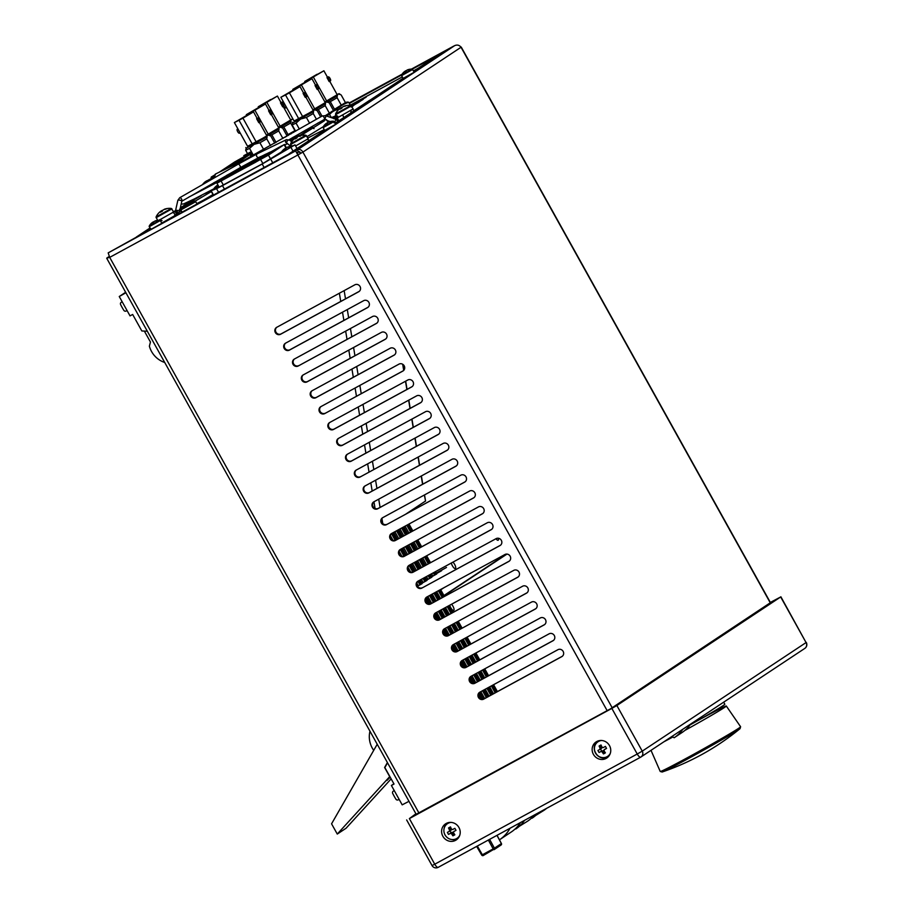 <?xml version="1.0" encoding="UTF-8"?>
<svg xmlns="http://www.w3.org/2000/svg" width="913" height="913" viewBox="0 0 913 913"><rect width="100%" height="100%" fill="white"/><g stroke="black" fill="none" stroke-linecap="round" stroke-linejoin="round"><path stroke-width="1.37" d="M495.759 559.509L496.444 560.73M605.319 752.894A6.129 5.786 56.5 0 1 603.55 752.301M602.363 751.49A6.129 5.786 56.5 0 1 600.56 748.98M600.537 748.922A6.129 5.786 56.5 0 1 600.332 748.295M600.103 746.526A6.129 5.786 56.5 0 1 600.229 745.385M454.777 834.813A6.129 5.786 56.5 0 1 453.008 834.22M451.216 832.827A6.129 5.786 56.5 0 1 450.018 830.898M449.995 830.83A6.129 5.786 56.5 0 1 449.789 830.214M449.561 828.445A6.129 5.786 56.5 0 1 449.687 827.304M394.268 790.624L393.377 791.103A1.815 1.712 -123.5 0 0 392.704 793.443A68.11 64.241 -123.5 0 0 395.888 799.137A1.815 1.712 -123.5 0 0 398.228 799.834L399.129 799.343M393.902 783.822L391.403 785.477L402.188 804.844L408.978 801.317M387.546 762.823L384.841 767.559L394.028 784.05L391.403 785.477M369.97 731.245A22.699 21.41 -123.5 0 0 373.714 750.36M377.217 744.255L331.567 823.811L337.274 834.06L389.703 776.632L384.601 767.479L387.409 762.572M390.205 777.191L386.964 780.432L390.102 776.997M391.141 778.869L346.073 828.228L337.274 834.06M127.044 310.523L126.154 311.013A1.815 1.712 56.5 0 1 123.814 310.317A68.11 64.241 56.5 0 1 120.63 304.611A1.815 1.712 56.5 0 1 121.292 302.283L122.194 301.804M164.728 362.484A22.699 21.41 56.5 0 1 149.378 346.175L150.451 342.033L144.357 331.088M147.335 331.236L141.835 330.963L132.659 314.471L130.034 315.887L119.249 296.52L125.652 292.286M119.249 296.52L125.903 292.742M211.348 191.593A88.55 2.408 -29.1 0 0 195.154 201.18M180.991 210.241A88.55 2.408 -29.1 0 0 179.987 211.291A88.55 2.408 -29.1 0 0 181.413 210.983M196.797 203.61A88.55 2.408 -29.1 0 0 213.254 195.017M213.003 194.56A88.55 2.408 -29.1 0 0 203.416 200.198M198.292 197.105L191.114 201.282L198.292 197.105M148.077 230.384L150.679 228.558M182.668 207.183L181.036 208.392M184.449 206.178L182.988 207.011L184.449 206.178M182.68 207.445L185.704 205.79M186.184 205.459L184.688 206.292M187.781 203.793L190.714 202.195L187.93 203.987M189.562 202.789L188.101 203.622L189.562 202.789M358.364 101.959L355.328 103.842M356.013 103.466L359.517 101.526L355.499 104.059M357.166 102.621L358.238 102.039M356.743 102.461L360.007 100.635L356.743 102.461M360.201 100.613L359.345 101.286M360.567 100.43L363.248 98.992M355.397 103.854L353.673 104.767M336.258 115.917L332.435 117.994L336.269 115.928M365.976 97.086L350.512 105.417L365.656 97.451M356.07 103.648L351.608 106.148L356.07 103.648M192.301 199.958L180.34 207.879M149.926 228.045L136.436 236.981M296.885 153.007L299.11 151.695M300.662 153.338L299.829 151.832M324.138 129.692A88.55 2.408 -29.1 0 0 307.841 138.057M336.292 115.985L332.537 118.039L336.304 116.008M327.984 121.851L328.646 121.475M335.242 117.4L337.605 116.054L334.523 118.051M337.719 116.248L335.459 117.412M187.085 204.25L190.041 202.629L187.154 204.364M188.614 203.428L189.584 202.891L188.614 203.428M187.188 204.615L189.333 203.371L186.903 204.934M187.827 204.101L190.155 202.834L187.679 204.284M185.396 205.516L186.8 204.74L185.419 205.573M185.476 205.665L184.803 206.098M184.666 205.859L187.268 204.466L184.688 205.904M180.512 208.609L183.148 207.217M182.338 207.65L180.272 208.917M180.306 208.997L181.048 208.575M180.226 208.849L182.646 207.513M150.314 228.741L149.424 229.22L150.303 228.718M149.892 228.912L146.662 230.761L150.006 229.015M144.893 232.336L147.838 230.772M146.799 231.229L145.886 231.811M143.912 232.872L147.198 231.023L143.923 232.906M371.02 99.506L369.628 100.43M369.582 100.339L354.358 110.427M371.214 99.38L354.324 110.382M186.024 205.551L184.666 206.258M191.171 201.99L189.368 203.017M190.269 202.583L189.253 203.085M329.182 121.224L328.029 121.828M334.42 117.766L335.139 117.343M335.505 117.138L334.192 117.903M334.363 117.332L337.08 116.111L333.119 118.222M352.521 105.771L351.95 106.079M351.425 106.262L353.183 105.303M353 105.383L351.631 106.182M333.816 118.462L336.783 116.853L333.838 118.473M335.333 117.56L335.904 117.229L335.356 117.594M335.254 117.423L335.904 117.024M335.596 117.241L336.372 116.864M351.927 106.73L352.68 106.319L351.962 106.798M351.802 106.775L352.886 106.148L351.722 106.73M351.813 106.524L353.114 105.931M360.84 100.635L363.157 99.38L360.852 100.658M360.886 100.715L362.347 99.916L360.897 100.727M363.682 98.752L360.646 100.373M358.33 101.857L361.742 99.916M334.443 117.286L336.418 116.202M329.433 121.303L327.995 122.091L329.456 121.315M336.406 116.191L334.968 116.967M332.264 117.937L336.087 115.597M418.074 68.327L413.475 70.815M402.313 76.897L350.318 105.189M354.518 104.835L351.756 106.422M350.934 105.474L360.692 100.156L350.9 105.463M365.428 97.6L366.079 97.28M362.221 99.334L365.086 97.771M336.372 116.111L332.72 118.097L336.372 116.134M358.489 102.199L356.926 103.055M356.104 103.637L359.619 101.72L356.116 103.648M354.118 104.915L358.683 102.336L354.13 104.927M333.964 118.507L335.733 117.549L333.793 118.713M360.989 100.133L362.027 99.574L361 100.145M359.402 101.035L360.338 100.533M361.559 99.882L360.441 100.51M359.494 101.206L358.478 101.765M356.127 103.146L358.877 101.617M195.348 198.498L195.918 198.178L195.348 198.498M191.924 201.522L193.465 200.632L191.81 201.431M190.349 202.401L191.856 201.67L190.406 202.492M191.867 201.533L192.803 201.008L191.867 201.522M179.541 209.613L180.842 208.849M181.459 208.575L179.53 209.648M180.774 208.997L179.998 209.431L180.774 208.986M147.621 230.692L150.348 229.209L147.974 230.784M147.838 230.715L148.728 230.293M147.678 230.886L148.511 230.396L147.655 230.829M150.257 228.627L147.666 230.099L149.561 228.843M353.913 104.79L358.581 102.142L353.913 104.79M356.39 103.146L360.669 100.75L356.39 103.146M357.166 102.678L358.512 101.948L357.166 102.678M181.014 208.609L180.066 209.134M182.109 207.559L184.928 206.018L182.109 207.559M184.266 206.418L183.33 206.931L184.266 206.418M185.385 205.961L183.924 206.794M187.838 204.329L186.891 204.843L187.838 204.329M185.567 205.265L188.386 203.725L185.567 205.265M185.419 205.414L184.837 205.745L185.419 205.414M190.497 202.572L188.215 203.816L190.497 202.572M190.326 202.355L189.573 202.903M189.139 202.891L192.072 201.294L189.139 202.891M191.753 201.476L190.954 201.933M191.764 201.488L190.965 201.944M328.885 121.121L327.95 121.612L328.828 121.098M179.439 209.419L181.436 208.267M181.356 208.381L180.055 209.088M180.683 208.746L181.356 208.358L180.683 208.746M334.044 117.503L336.977 115.905L334.044 117.503M334.478 117.526L335.311 117.115L334.478 117.526M360.167 101.309L358.775 102.096L360.167 101.309M357.976 102.085L361.457 100.236L357.976 102.085M360.818 100.59L358.946 101.628L360.932 100.795M183.524 206.623L186.777 204.797L183.524 206.623M190.406 202.058L193.362 200.438L190.406 202.058M352.19 105.611L351.585 105.908L352.19 105.611M354.244 104.116L357.131 102.518L354.244 104.116M334.535 117.834L336.669 116.659L334.535 117.834M336.52 116.385L335.927 116.704L336.509 116.373M352.429 106.216L351.825 106.547L352.429 106.216M351.688 106.57L352.772 105.942L351.608 106.536M351.151 106.981L352.509 106.159M351.71 106.33L354.415 104.904M351.037 106.775L353.982 105.143L350.946 106.798M361.833 99.871L359.551 101.172M361.628 99.677L365.862 97.314L361.628 99.677M364.96 97.851L362.073 99.437L364.96 97.851M333.097 118.222L334.409 117.56M145.167 232.073L145.989 231.662L145.213 232.164M195.085 199.228L201.225 195.656L195.085 199.228M198.966 196.968L193.693 199.833L198.966 196.968M601.325 740.523A8.753 8.251 -123.5 0 0 595.573 752.997A8.753 8.251 -123.5 0 0 610.101 753.761M602.078 751.798A14.711 4.873 61.4 0 0 603.459 753.91L603.288 750.475L602.078 751.798A2.294 2.157 -123.5 0 1 601.016 751.456L599.076 752.495A14.585 10.465 -117.5 0 1 598.483 751.49A14.585 10.465 -117.5 0 1 597.935 750.452L599.887 749.413A2.294 2.157 -123.5 0 1 600.161 748.352L601.793 747.793L599.088 746.035A14.711 4.873 61.4 0 0 600.161 748.352M599.088 746.035A14.585 5.786 -19.8 0 1 601.016 744.985A14.711 4.873 -118.6 0 0 602.089 747.302A2.294 2.157 -123.5 0 1 603.151 747.633L605.41 746.389A14.585 1.815 60.7 0 1 605.981 747.405A14.585 1.815 60.7 0 1 606.54 748.432L604.28 749.676A2.294 2.157 -123.5 0 1 604.007 750.737A14.711 4.873 -118.6 0 0 605.399 752.848A14.585 6.494 141.4 0 1 603.459 753.91M599.316 740.66A9.084 8.571 -123.5 0 0 595.664 753.339A9.084 8.571 -123.5 0 0 609.199 755.565M599.887 749.299L601.667 748.283L599.887 749.413M605.319 749.117A1.929 1.826 -123.5 0 0 605.353 748.934L604.28 749.676M450.782 822.442A8.753 8.251 -123.5 0 0 445.03 834.916A8.753 8.251 -123.5 0 0 459.559 835.68M448.534 834.414L452.255 832.234L448.534 834.414A14.585 10.465 -117.5 0 1 447.941 833.409A14.585 10.465 -117.5 0 1 447.393 832.371L449.333 831.332A2.294 2.157 -123.5 0 1 449.607 830.271L451.239 829.712L448.534 827.954A14.711 4.873 61.4 0 0 449.607 830.271M448.534 827.954A14.585 5.786 -19.8 0 1 450.474 826.893A14.711 4.873 -118.6 0 0 451.547 829.221A2.294 2.157 -123.5 0 1 452.608 829.552L454.868 828.308A14.585 1.815 60.7 0 1 455.439 829.324A14.585 1.815 60.7 0 1 455.998 830.351L453.738 831.595L455.998 830.351M449.344 831.218L451.113 830.191L449.333 831.332M453.076 832.998L452.734 832.394L451.524 833.717A14.711 4.873 61.4 0 0 452.916 835.829L453.076 832.998M452.916 835.829A14.585 6.494 141.4 0 0 454.857 834.767A14.711 4.873 -118.6 0 1 453.464 832.656A2.294 2.157 -123.5 0 0 453.738 831.595M450.474 833.375A2.294 2.157 -123.5 0 0 451.524 833.717M596.714 741.573A9.644 9.096 -123.5 0 0 593.61 754.686A9.644 9.096 -123.5 0 0 606.734 758.041A9.644 9.096 -123.5 0 0 596.714 741.573M597.41 741.23A9.644 9.096 -123.5 0 0 595.379 744.163M604.429 757.813A9.644 9.096 -123.5 0 0 607.921 757.094M446.172 823.492A9.644 9.096 -123.5 0 0 443.067 836.605A9.644 9.096 -123.5 0 0 456.192 839.96A9.644 9.096 -123.5 0 0 446.172 823.492M446.856 823.149A9.644 9.096 -123.5 0 0 444.277 827.908M451.992 839.538A9.644 9.096 -123.5 0 0 457.379 839.013M611.847 708.408L616.868 705.521L642.25 751.137L637.228 754.012L611.847 708.408L409.366 818.584L434.748 864.2L637.228 754.012A4.542 1.506 -118.6 0 0 640.664 757.174L438.217 867.327A4.542 1.506 -118.6 0 1 438.172 867.35A4.542 1.506 -118.6 0 1 434.748 864.2L432.043 865.57A4.542 4.542 0 0 0 438.172 867.35L640.664 757.174A4.542 4.542 0 0 0 640.994 756.968A4.542 4.28 -123.5 0 0 642.25 751.137L806.065 642.569L780.683 596.954L616.868 705.521M780.683 596.954L770.344 602.432M416.191 814.282L610.592 708.785L770.469 602.66M409.366 818.584L415.917 813.791M770.538 602.785L461.259 47.111L302.899 152.094C301.484 149.709 299.635 148.967 297.364 149.88L288.668 154.251M413.703 71.214L437.065 55.739L454.64 45.65C457.196 44.543 459.342 45.079 461.054 47.271L770.321 602.922M403.067 78.267L335.128 123.289M324.492 130.342L288.599 154.126M296.691 152.882L298.505 154.559L302.899 152.094L297.878 154.97L607.156 710.656M474.851 683.266L552.947 640.778A3.972 3.743 -123.5 0 0 554.225 635.38A3.972 3.743 -123.5 0 0 549.078 633.839L470.982 676.328A3.972 3.743 -123.5 0 0 469.624 681.589A3.972 3.743 -123.5 0 0 474.851 683.266L475.479 682.856A3.972 3.743 56.5 0 1 471.051 676.293M483.685 699.141L561.78 656.641A3.972 3.743 -123.5 0 0 563.059 651.243A3.972 3.743 -123.5 0 0 557.911 649.702L479.816 692.191A3.972 3.743 -123.5 0 0 478.458 697.464A3.972 3.743 -123.5 0 0 483.685 699.141L484.312 698.719A3.972 3.743 56.5 0 1 479.884 692.157M462.161 660.464A3.972 3.743 -123.5 0 0 460.791 665.725A3.972 3.743 -123.5 0 0 466.018 667.403L544.114 624.914A3.972 3.743 -123.5 0 0 545.392 619.505A3.972 3.743 -123.5 0 0 540.256 617.975L462.161 660.464M453.327 644.601A3.972 3.743 -123.5 0 0 451.969 649.862A3.972 3.743 -123.5 0 0 457.185 651.54L535.28 609.051A3.972 3.743 -123.5 0 0 536.57 603.641A3.972 3.743 -123.5 0 0 531.423 602.112L453.327 644.601M444.494 628.737A3.972 3.743 -123.5 0 0 443.136 633.999A3.972 3.743 -123.5 0 0 448.363 635.676L526.459 593.188A3.972 3.743 -123.5 0 0 527.737 587.778A3.972 3.743 -123.5 0 0 522.59 586.237L444.494 628.737M435.672 612.874A3.972 3.743 -123.5 0 0 434.303 618.135A3.972 3.743 -123.5 0 0 439.53 619.813L517.625 577.324A3.972 3.743 -123.5 0 0 518.904 571.915A3.972 3.743 -123.5 0 0 513.757 570.374L435.672 612.874M426.839 597.011A3.972 3.743 -123.5 0 0 425.481 602.272A3.972 3.743 -123.5 0 0 430.696 603.95L508.792 561.449A3.972 3.743 -123.5 0 0 510.07 556.051A3.972 3.743 -123.5 0 0 504.935 554.511L426.839 597.011M418.006 581.147A3.972 3.743 -123.5 0 0 416.648 586.408A3.972 3.743 -123.5 0 0 421.874 588.086L499.97 545.586A3.972 3.743 -123.5 0 0 501.248 540.188A3.972 3.743 -123.5 0 0 496.101 538.647L418.006 581.147M409.172 565.284A3.972 3.743 -123.5 0 0 407.814 570.545A3.972 3.743 -123.5 0 0 413.041 572.223L491.137 529.723A3.972 3.743 -123.5 0 0 492.415 524.324A3.972 3.743 -123.5 0 0 487.268 522.784L409.172 565.284M400.351 549.421A3.972 3.743 -123.5 0 0 398.981 554.682A3.972 3.743 -123.5 0 0 404.208 556.359L482.304 513.859A3.972 3.743 -123.5 0 0 483.582 508.461A3.972 3.743 -123.5 0 0 478.446 506.92L400.351 549.421M391.517 533.546A3.972 3.743 -123.5 0 0 390.159 538.818A3.972 3.743 -123.5 0 0 395.375 540.496L473.47 497.996A3.972 3.743 -123.5 0 0 474.749 492.598A3.972 3.743 -123.5 0 0 469.613 491.057L391.517 533.546M382.684 517.682A3.972 3.743 -123.5 0 0 381.326 522.944A3.972 3.743 -123.5 0 0 386.553 524.633L464.649 482.132A3.972 3.743 -123.5 0 0 465.927 476.734A3.972 3.743 -123.5 0 0 460.78 475.194L382.684 517.682M373.862 501.819A3.972 3.743 -123.5 0 0 372.493 507.08A3.972 3.743 -123.5 0 0 377.72 508.758L455.815 466.269A3.972 3.743 -123.5 0 0 457.093 460.86A3.972 3.743 -123.5 0 0 451.946 459.33L373.862 501.819M365.029 485.956A3.972 3.743 -123.5 0 0 363.659 491.217A3.972 3.743 -123.5 0 0 368.886 492.894L446.982 450.406A3.972 3.743 -123.5 0 0 448.26 444.996A3.972 3.743 -123.5 0 0 443.125 443.467L365.029 485.956M356.196 470.092A3.972 3.743 -123.5 0 0 354.837 475.353A3.972 3.743 -123.5 0 0 360.064 477.031L438.16 434.542A3.972 3.743 -123.5 0 0 439.438 429.133A3.972 3.743 -123.5 0 0 434.291 427.604L356.196 470.092M347.362 454.229A3.972 3.743 -123.5 0 0 346.004 459.49A3.972 3.743 -123.5 0 0 351.231 461.168L429.327 418.679A3.972 3.743 -123.5 0 0 430.605 413.269A3.972 3.743 -123.5 0 0 425.458 411.729L347.362 454.229M338.54 438.366A3.972 3.743 -123.5 0 0 337.171 443.627A3.972 3.743 -123.5 0 0 342.398 445.304L420.494 402.816A3.972 3.743 -123.5 0 0 421.772 397.406A3.972 3.743 -123.5 0 0 416.636 395.865L338.54 438.366M329.707 422.502A3.972 3.743 -123.5 0 0 328.349 427.763A3.972 3.743 -123.5 0 0 333.565 429.441L411.66 386.941A3.972 3.743 -123.5 0 0 412.938 381.543A3.972 3.743 -123.5 0 0 407.803 380.002L329.707 422.502M320.874 406.639A3.972 3.743 -123.5 0 0 319.516 411.9A3.972 3.743 -123.5 0 0 324.743 413.578L402.838 371.077A3.972 3.743 -123.5 0 0 404.117 365.679A3.972 3.743 -123.5 0 0 398.97 364.139L320.874 406.639M312.052 390.775A3.972 3.743 -123.5 0 0 310.682 396.037A3.972 3.743 -123.5 0 0 315.909 397.714L394.005 355.214A3.972 3.743 -123.5 0 0 395.283 349.816A3.972 3.743 -123.5 0 0 390.136 348.275L312.052 390.775M303.219 374.912A3.972 3.743 -123.5 0 0 301.849 380.173A3.972 3.743 -123.5 0 0 307.076 381.851L385.172 339.351A3.972 3.743 -123.5 0 0 386.45 333.953A3.972 3.743 -123.5 0 0 381.314 332.412L303.219 374.912M294.385 359.037A3.972 3.743 -123.5 0 0 293.027 364.31A3.972 3.743 -123.5 0 0 298.254 365.987L376.339 323.487A3.972 3.743 -123.5 0 0 377.628 318.089A3.972 3.743 -123.5 0 0 372.481 316.549L294.385 359.037M285.552 343.174A3.972 3.743 -123.5 0 0 284.194 348.435A3.972 3.743 -123.5 0 0 289.421 350.124L367.517 307.624A3.972 3.743 -123.5 0 0 368.795 302.226A3.972 3.743 -123.5 0 0 363.648 300.685L285.552 343.174M276.73 327.311A3.972 3.743 -123.5 0 0 275.361 332.572A3.972 3.743 -123.5 0 0 280.588 334.249L358.683 291.761A3.972 3.743 -123.5 0 0 359.962 286.351A3.972 3.743 -123.5 0 0 354.826 284.822L276.73 327.311M544.673 624.526L466.646 666.992A3.972 3.743 56.5 0 1 462.218 660.43M535.851 608.663L457.824 651.129A3.972 3.743 56.5 0 1 453.396 644.567M527.018 592.799L448.363 635.676M448.991 635.265A3.972 3.743 56.5 0 1 444.563 628.703M518.185 576.936L440.157 619.402A3.972 3.743 56.5 0 1 435.729 612.84M509.363 561.073L431.324 603.539A3.972 3.743 56.5 0 1 426.907 596.976M500.529 545.209L421.874 588.086M422.502 587.664A3.972 3.743 56.5 0 1 418.074 581.113M491.696 529.346L413.041 572.223M413.669 571.8A3.972 3.743 56.5 0 1 409.241 565.25M482.863 513.483L404.836 555.937A3.972 3.743 56.5 0 1 400.408 549.375M474.041 497.619L396.014 540.074A3.972 3.743 56.5 0 1 391.586 533.512M465.208 481.756L386.553 524.633M387.18 524.21A3.972 3.743 56.5 0 1 382.752 517.648M456.374 465.881L378.347 508.347A3.972 3.743 56.5 0 1 373.919 501.785M447.553 450.018L369.514 492.484A3.972 3.743 56.5 0 1 365.086 485.921M438.719 434.154L360.064 477.031M360.692 476.62A3.972 3.743 56.5 0 1 356.264 470.058M429.886 418.291L351.859 460.757A3.972 3.743 56.5 0 1 347.431 454.195M421.053 402.428L343.026 444.893A3.972 3.743 56.5 0 1 338.597 438.331M412.231 386.564L334.204 429.019A3.972 3.743 56.5 0 1 329.776 422.468M403.398 370.701L324.743 413.578M325.37 413.155A3.972 3.743 56.5 0 1 320.942 406.605M394.564 354.837L316.537 397.292A3.972 3.743 56.5 0 1 312.109 390.741M385.743 338.974L307.704 381.429A3.972 3.743 56.5 0 1 303.276 374.866M376.909 323.111L298.254 365.987M298.882 365.565A3.972 3.743 56.5 0 1 294.454 359.003M368.076 307.247L290.049 349.702A3.972 3.743 56.5 0 1 285.621 343.14M359.243 291.373L281.215 333.838A3.972 3.743 56.5 0 1 276.787 327.276M161.772 223.194L286.819 155.153L295.595 150.896L297.878 154.97L109.697 257.375L108.191 252.867L150.611 229.266M108.191 252.867L295.595 150.896L297.09 153.236M298.505 154.559L297.878 154.97M416.317 814.499L106.73 258.288L110.325 256.952M109.161 256.53L106.867 258.002L109.697 257.375L418.976 813.049M562.34 656.264L484.312 698.719M553.506 640.401L475.479 682.856M454.64 45.65L297.364 149.88L298.471 151.866L296.668 152.733M301.016 153.122L298.471 151.866M453.818 46.049L411.409 69.114L453.75 46.084L436.243 56.275M349.325 103.42L401.652 74.946M412.311 69.148L436.174 56.161M497.3 560.16L496.661 559.007M405.235 71.556L404.813 71.374A11.321 10.682 56.5 0 0 403.569 72.412A11.127 3.435 -146.5 0 1 403.592 72.389A11.355 11.355 0 0 0 401.606 75.037L412.208 69.137A11.355 11.355 0 0 0 407.563 69.845A11.321 10.682 -123.5 0 0 407.403 69.913L407.152 70.027A11.321 3.743 -118.6 0 1 407.438 69.981M412.722 69.445L401.606 75.631L403.147 78.404L414.262 72.218L412.208 69.137M406.285 70.746A11.321 3.743 61.4 0 0 405.76 70.78L405.281 71.066A11.321 10.682 -123.5 0 0 404.95 71.305M405.052 71.26A11.321 3.743 61.4 0 0 404.744 71.842A11.127 9.267 -176.8 0 1 406.137 71.088A11.321 3.743 -118.6 0 1 406.445 70.495L406.936 70.221A11.321 10.682 56.5 0 1 408.488 69.742A11.127 3.161 89.2 0 1 408.716 69.559A11.127 3.161 89.2 0 1 408.956 69.434A11.321 10.682 -123.5 0 0 407.563 69.845M327.71 122.821A11.321 3.743 61.4 0 0 327.185 122.867L326.694 123.141A11.321 10.682 -123.5 0 0 326.375 123.392M323.031 127.706L334.147 121.52L335.687 124.294L324.572 130.479L323.031 127.112A11.355 11.355 0 0 1 325.017 124.465A11.127 3.435 -146.5 0 1 325.051 124.43A11.127 3.435 -146.5 0 0 324.994 124.488A11.321 10.682 56.5 0 1 326.238 123.449L326.477 123.335A11.321 3.743 61.4 0 0 326.169 123.928A11.127 9.267 -176.8 0 1 327.562 123.164A11.321 3.743 -118.6 0 1 327.87 122.57L328.36 122.296A11.321 10.682 56.5 0 1 329.913 121.817A11.127 3.161 89.2 0 1 330.141 121.634A11.127 3.161 89.2 0 1 330.38 121.509A11.321 10.682 -123.5 0 0 328.988 121.92A11.321 10.682 -123.5 0 0 328.828 121.988L328.623 122.194M323.031 127.112L333.633 121.212A11.355 11.355 0 0 0 328.988 121.92M153.875 221.848A11.321 3.743 61.4 0 0 153.35 221.893L152.87 222.167A11.321 10.682 -123.5 0 0 152.539 222.418M151.364 223.343A11.127 3.435 -146.5 0 0 151.193 223.491A11.127 3.435 -146.5 0 0 151.159 223.514A11.321 10.682 56.5 0 1 152.403 222.475L152.642 222.361A11.321 3.743 61.4 0 0 152.334 222.955A11.127 9.267 -176.8 0 1 153.726 222.19A11.321 3.743 -118.6 0 1 154.035 221.597L154.525 221.323A11.321 10.682 56.5 0 1 156.077 220.843A11.127 3.161 89.2 0 1 156.306 220.661A11.127 3.161 89.2 0 1 156.545 220.535A11.321 10.682 -123.5 0 0 155.164 220.946A11.321 10.682 -123.5 0 0 154.993 221.014L155.05 221.129A11.321 3.743 -118.6 0 1 155.176 221.083M149.196 226.732L160.311 220.547L161.852 223.32L150.736 229.505L149.196 226.139L159.798 220.238A11.355 11.355 0 0 0 155.164 220.946M698.068 720.425A43.573 1.187 150.9 0 1 726.303 706.011A43.573 1.187 150.9 0 1 723.13 708.351A43.573 1.187 150.9 0 1 684.784 730.48M672.927 736.962A43.573 1.187 150.9 0 1 663.934 741.767M651.003 750.338L660.236 771.474L662.165 772.01A249.74 249.74 0 0 0 740.044 728.665A45.068 1.221 150.9 0 1 737.111 730.674A45.068 1.221 150.9 0 1 685.264 760.232A45.068 1.221 150.9 0 1 662.165 772.01A45.068 1.221 150.9 0 1 662.096 772.033M690.011 724.956A43.139 1.175 -29.1 0 0 722.879 705.772A43.139 1.175 -29.1 0 0 724.819 704.243L723.667 702.177M510.025 828.251A36.326 34.26 -123.5 0 1 499.445 839.834L511.2 832.04A36.326 34.26 -123.5 0 0 520.558 822.522M515.389 828.73L527.543 821.209A36.326 34.26 -123.5 0 0 534.55 814.91M515.788 829.004A36.326 34.26 -123.5 0 0 524.576 820.331M531.731 817.9L543.886 810.379A36.326 34.26 -123.5 0 0 546.647 808.325M532.131 818.174A36.326 34.26 -123.5 0 0 538.248 812.901M672.048 736.38L674.148 737.761L682 732.557A36.326 34.26 -123.5 0 0 690.685 724.043M674.148 737.761A36.326 34.26 -123.5 0 0 682.821 729.247M506.475 554.088L443.946 595.527M506.966 554.088L444.072 595.767M449.744 605.216A3.972 1.312 61.4 0 0 450.737 607.647A3.972 1.312 61.4 0 0 453.772 610.386A3.972 1.312 61.4 0 0 452.939 606.186A3.972 1.312 61.4 0 0 451.547 604.235M494.036 849.672A1.13 1.073 -123.5 0 0 494.116 849.626L501.054 845.027A1.13 1.073 -123.5 0 1 500.975 845.073L483.239 855.538L494.561 848.554M477.328 846.043L482.384 854.773L481.756 855.082A1.13 1.073 -123.5 0 0 483.239 855.538M490.235 850.494L490.178 850.939A1.13 1.073 -123.5 0 1 489.311 851.007M497.037 835.327L501.431 843.544A1.13 1.13 0 0 1 501.054 845.027A1.13 1.073 -123.5 0 0 501.374 843.578L496.98 835.349M494.116 849.626A1.13 1.073 -123.5 0 0 494.435 848.177L493.18 848.896L488.352 840.051M482.384 854.773L493.18 848.896M421.92 583.247L426.999 580.394L425.23 577.21M417.435 586.26L422.137 583.624L420.117 579.995M431.666 576.788L436.768 573.912L435.467 571.641M426.793 580.017L431.872 577.164L430.354 574.425M425.355 565.444L421.521 558.562M416.522 549.58L412.687 542.699M407.689 533.717L403.866 526.835M415.118 571.013L411.284 564.131M406.285 555.15L402.45 548.268M397.452 539.286L393.629 532.405M420.231 568.228L416.408 561.347M411.409 552.365L407.575 545.483M402.576 536.502L398.741 529.62M436.311 573.079L446.491 567.475L436.277 573.022M436.562 573.547L441.618 570.705L436.528 573.467M424.534 494.914L425.561 501.089L424.362 495.006M406.045 513.939L425.378 501.134M333.485 110.53L325.37 115.643M326.089 115.883A54.483 54.449 0 0 1 329.582 114.513A54.483 27.938 -118.2 0 1 337.627 109.549A54.483 26.511 -120 0 0 336.6 109.72A56.754 56.754 0 0 0 334.158 110.256M338.004 110.233L337.627 109.549M336.007 115.46A54.483 27.938 -118.2 0 1 331.248 117.492L329.582 114.513M331.887 111.352L329.433 113.269M334.523 109.275L345.422 102.61M334.341 110.211A54.483 51.265 56.6 0 1 336.6 109.4A54.483 41.541 -117.3 0 1 348.709 102.302A54.483 9.723 -119.4 0 0 347.008 102.13A56.754 56.754 0 0 0 346.107 102.336M350.364 105.28L348.709 102.302M341.394 105.372L337.137 97.725L337.011 95.055L339.088 93.674L341.211 95.032L345.491 102.713L341.382 105.349M286.728 135.329L295.219 130.491M293.598 132.385A54.483 34.922 -117.8 0 1 295.424 130.844M286.887 135.615A54.483 53.65 52 0 1 291.19 133.766M288.04 134.565L286.716 135.307M286.499 136.459L287.002 135.82M282.676 138.046L285.449 137.053M243.805 155.644L250.424 152.117L243.805 155.644M252.844 155.598L251.178 152.608L247.446 153.943L245.289 156.157L240.895 158.474M251.178 152.608L250.424 153.224L252.011 156.055M244.387 155.37L248.895 152.973L244.387 155.37M214.407 175.467L211.268 177.042L214.578 175.045M214.372 175.593L212.855 177.293L211.04 178.115L211.268 177.042M214.532 175.125L212.809 176.198L214.429 175.387M213.448 178.366L212.855 177.293M211.451 178.857L211.04 178.115M176.791 214.475A2.043 0.879 -119.8 0 0 176.38 212.535A2.043 0.879 -119.8 0 0 174.566 211.143L175.593 210.561A2.043 0.879 -119.8 0 1 175.616 210.549A2.043 0.879 -119.8 0 1 177.407 211.942A2.043 0.879 -119.8 0 1 177.807 213.893L175.81 215.034M211.04 191.022L204.695 193.636M239.617 168.038L227.965 174.748M260.388 156.637L259.338 157.241L260.388 156.637M239.354 168.118L259.338 157.241M189.059 197.048L181.835 201.225A2.043 0.582 -167.4 0 0 181.801 201.054A2.043 0.582 -167.4 0 0 180.044 200.221A2.043 0.582 -167.4 0 0 178.012 200.164A2.043 0.582 -167.4 0 0 177.852 200.335A2.043 0.582 -167.4 0 0 177.887 200.495M201.282 190.064L190.03 196.523M293.267 137.258L288.987 139.746M305.798 130.068L294.077 136.824M318.021 123.084L306.62 129.623M213.802 182.874L202.298 189.482M226.869 175.387L214.852 182.28M173.596 211.816A2.043 1.929 56.5 0 1 175.718 215.137L161.738 223.114M342.124 107.506A14.711 4.873 61.4 0 0 341.462 107.529L340.583 108.042A14.711 13.878 -123.5 0 0 340.172 108.35M340.686 108.773L340.378 108.248A14.711 4.873 61.4 0 0 339.956 109.218A14.585 12.143 -176.8 0 1 341.896 108.168A14.711 4.873 -118.6 0 1 342.318 107.198L343.197 106.684A14.711 13.878 56.5 0 1 345.582 106.045A14.585 4.143 89.2 0 1 345.901 105.782A14.585 4.143 89.2 0 1 346.232 105.623A14.711 13.878 -123.5 0 0 343.996 106.205A14.711 13.878 -123.5 0 0 343.847 106.262L343.471 106.593M337.331 117.777L335.55 113.965L350.832 105.452A14.756 14.756 0 0 0 343.996 106.205M337.97 117.503L353.16 108.932L350.832 105.452M338.107 110.108A14.711 13.878 56.5 0 1 338.13 110.096A14.711 13.878 56.5 0 1 339.933 108.464L340.378 108.248M340.971 108.624L340.583 108.042M341.462 107.529L341.816 108.202M297.181 137.292A14.711 4.873 61.4 0 0 296.52 137.315L295.629 137.829A14.711 13.878 -123.5 0 0 295.23 138.137M295.744 138.559L295.424 138.034A14.711 4.873 61.4 0 0 295.002 139.004A14.585 12.143 -176.8 0 1 296.942 137.954A14.711 4.873 -118.6 0 1 297.364 136.984L298.254 136.471A14.711 13.878 56.5 0 1 300.639 135.832A14.585 4.143 89.2 0 1 300.959 135.569A14.585 4.143 89.2 0 1 301.279 135.409A14.711 13.878 -123.5 0 0 299.053 135.991A14.711 13.878 -123.5 0 0 298.905 136.048L298.517 136.379M291.509 146.057L290.608 143.752L305.889 135.238A14.756 14.756 0 0 0 299.053 135.991M295.595 145.977L308.217 138.719L305.889 135.238M296.017 138.411L295.629 137.829M293.164 139.894A14.711 13.878 56.5 0 1 293.176 139.883A14.711 13.878 56.5 0 1 294.99 138.251L295.424 138.034M296.52 137.315L296.873 137.989M207.582 180.728A14.711 4.873 61.4 0 0 206.92 180.74L206.03 181.253A14.711 13.878 -123.5 0 0 205.619 181.573M206.133 181.984L205.824 181.47A14.711 4.873 61.4 0 0 205.402 182.429A14.585 12.143 -176.8 0 1 207.342 181.379A14.711 4.873 -118.6 0 1 207.765 180.409L208.655 179.907A14.711 13.878 56.5 0 1 211.029 179.256A14.585 4.143 89.2 0 1 211.348 179.005A14.585 4.143 89.2 0 1 211.679 178.834A14.711 13.878 -123.5 0 0 209.442 179.416A14.711 13.878 -123.5 0 0 209.294 179.473M206.418 181.835L206.03 181.253M203.565 183.33A14.711 13.878 56.5 0 1 203.576 183.308A14.711 13.878 56.5 0 1 205.379 181.676L205.824 181.47M206.92 180.74L207.262 181.413M162.64 210.515A14.711 4.873 61.4 0 0 161.966 210.526L161.087 211.04A14.711 13.878 -123.5 0 0 160.677 211.359M161.19 211.782L160.882 211.257A14.711 4.873 61.4 0 0 160.46 212.215A14.585 12.143 -176.8 0 1 162.4 211.165A14.711 4.873 -118.6 0 1 162.822 210.195L163.701 209.693A14.711 13.878 56.5 0 1 166.086 209.054A14.585 4.143 89.2 0 1 166.406 208.792A14.585 4.143 89.2 0 1 166.737 208.621A14.711 13.878 -123.5 0 0 164.5 209.203A14.711 13.878 -123.5 0 0 164.351 209.26L163.975 209.591M157.55 220.33L156.066 216.963L171.336 208.461A14.756 14.756 0 0 0 164.5 209.203M159.056 220.216L173.664 211.942L171.336 208.461M158.611 213.117A14.711 13.878 56.5 0 1 158.634 213.094A14.711 13.878 56.5 0 1 160.437 211.462L160.882 211.257M161.475 211.622L161.087 211.04M161.966 210.526L162.32 211.2M218.823 186.572L213.562 189.185M292.639 146.194L280.656 152.791L292.639 146.194M287.527 143.535A2.043 1.267 -51.9 0 1 287.07 143.364L290.836 146.308L294.328 145.27L262.191 164.02L222.487 185.624L216.564 188.683L210.914 190.806L213.642 189.014M216.952 183.216L268.456 155.119L284.491 144.448L232.986 172.546L216.952 183.216L219.166 187.176L262.887 163.541L281.603 151.832M264.131 167.501L262.191 164.02M233.226 172.979L247.937 165.173L221.985 180.158L255.355 162.366L274.345 150.885L257.158 160.06L281.855 145.783L232.461 173.196M232.21 173.116L233.043 172.66M249.26 165.687L248.69 164.671M248.462 166.12L247.937 165.173M256.918 161.475L256.405 160.562M239.48 169.681L234.333 172.374M239.286 169.327L235.36 171.929M274.699 150.531L279.526 147.335M256.793 161.247L249.112 165.424M285.141 148.922L284.947 148.591A13.033 4.451 -118.5 0 0 284.559 149.276A12.782 10.591 4 0 1 285.94 148.511A13.033 4.451 61.5 0 1 286.328 147.838L286.887 147.518A13.033 12.246 -123.4 0 1 288.668 146.947A12.782 3.755 -90.7 0 1 288.907 146.765A12.782 3.755 -90.7 0 1 289.159 146.639A13.033 12.246 56.6 0 0 287.367 147.198L287.104 147.335A13.033 4.451 61.5 0 1 287.572 147.267M284.947 148.591L284.673 148.728A13.033 12.246 -123.4 0 0 283.235 149.915A12.782 4.063 33.4 0 0 283.235 149.915A13.056 13.056 0 0 0 281.295 152.288L281.387 152.482M292.297 146.411L292.194 146.228A13.056 13.056 0 0 0 287.367 147.198M284.788 148.671A13.033 12.246 56.6 0 1 285.153 148.408L285.712 148.089A13.033 4.451 -118.5 0 1 286.191 148.02M218.173 185.396A12.782 10.614 3.5 0 0 216.826 186.126A13.033 4.371 -118.5 0 1 217.203 185.453L216.929 185.59A13.033 12.268 -123.5 0 0 215.491 186.777A13.056 13.056 0 0 0 213.551 189.151L218.766 186.457M217.043 185.533A13.033 12.268 56.5 0 1 217.397 185.271L217.933 184.974M451.342 563.001A3.972 1.312 61.4 0 0 452.414 565.82A3.972 1.312 61.4 0 0 455.404 568.582A3.972 1.312 61.4 0 0 454.606 564.36A3.972 1.312 61.4 0 0 452.939 562.134M440.762 589.821L444.072 587.63M495.953 538.727A3.972 1.312 61.4 0 0 498.03 540.291A3.972 1.312 61.4 0 0 498.293 538.248M241.648 158.965L239.332 160.505M235.52 162.754L234.082 163.587L235.52 162.754M233.785 163.906L232.347 164.739L233.785 163.906M230.316 166.2L228.878 167.045L230.316 166.2M228.558 167.364L227.12 168.209L228.558 167.364M243.029 158.052L223.833 169.978M228.273 167.832L248.77 154.251L234.778 161.909L219.268 172.192M231.343 165.515L232.039 165.059L231.343 165.515M270.533 145.612L266.767 138.856L267.064 136.939L246.225 148.283L245.665 150.246L247.514 153.589M253.403 155.29L249.569 148.397L254.065 144.357L259.92 142.77L263.686 149.549M266.767 138.856L259.92 142.77M249.569 148.397L245.665 150.257M267.064 136.939L266.642 136.174L247.594 146.32M237.254 129.281A2.248 0.742 61.4 0 0 237.232 129.292A2.248 0.742 61.4 0 0 237.665 131.643A2.248 0.742 61.4 0 0 239.377 133.241A2.248 0.742 61.4 0 0 239.4 133.23L240.096 132.853M246.75 115.38L235.109 122.159L252.798 112.31L246.75 115.38L246.316 114.65L265.466 103.991L254.898 110.211L268.217 134.143L278.785 127.911L271.298 114.456M260.125 121.954L258.79 122.684L256.621 118.736L257.98 118.005A2.248 0.742 -118.6 0 1 257.98 118.005A2.248 0.742 -118.6 0 1 259.691 119.592A2.248 0.742 -118.6 0 1 260.148 121.943A2.248 0.742 -118.6 0 1 260.125 121.954A2.248 0.742 -118.6 0 1 258.413 120.356A2.248 0.742 -118.6 0 1 257.957 118.005M234.379 122.559L247.697 146.491L252.342 144.186L239.023 120.265L234.379 122.559L253.517 111.9L242.949 118.131L256.268 142.051L266.836 135.832L259.349 122.376M252.342 144.186L256.268 142.051M239.023 120.265L242.949 118.131M237.232 129.292A2.248 0.742 61.4 0 0 237.209 129.304L237.916 128.916M266.642 136.174L268.719 134.804L269.597 135.66M266.744 135.66L268.73 134.782L270.841 136.151L274.756 143.193M282.927 138.502L278.716 130.936L279.013 129.018L268.787 134.873M269.015 135.295L271.857 134.862L276.08 142.439M278.716 130.936L271.857 134.862M279.013 129.018L278.591 128.265L266.47 135.17M258.699 107.46L247.046 114.239L258.699 107.46M269.917 110.085L268.559 110.827L270.727 114.764L272.074 114.034A2.248 0.742 -118.6 0 1 272.074 114.034A2.248 0.742 -118.6 0 1 270.351 112.447A2.248 0.742 -118.6 0 1 269.906 110.096A2.248 0.742 -118.6 0 1 269.917 110.085A2.248 0.742 -118.6 0 1 271.629 111.671A2.248 0.742 -118.6 0 1 272.085 114.022M251.292 112.927L250.961 112.345L254.898 110.211M266.436 135.101L268.217 134.143M250.961 112.345L246.316 114.65M278.591 128.265L280.668 126.884L281.546 127.74M278.682 127.74L280.668 126.884M280.668 126.861L282.779 128.242L287.07 135.946M294.91 130.662L290.665 123.015L290.95 121.098L280.725 126.964M280.964 127.375L283.806 126.941L288.052 134.588M290.665 123.015L283.806 126.941M290.95 121.098L290.528 120.345L278.408 127.249M270.636 99.54L258.995 106.33L270.636 99.54M281.866 102.165A2.248 0.742 -118.6 0 0 281.843 102.176A2.248 0.742 -118.6 0 0 282.3 104.527A2.248 0.742 -118.6 0 0 284.011 106.125A2.248 0.742 -118.6 0 1 284.011 106.125L282.676 106.844L280.508 102.907L281.866 102.165A2.248 0.742 -118.6 0 1 283.703 104.002A2.248 0.742 61.4 0 0 284.148 106.353A2.248 0.742 61.4 0 0 285.86 107.951A2.248 0.742 61.4 0 0 285.883 107.939L286.579 107.551M263.229 105.018L262.91 104.436L258.265 106.73L277.415 96.07L266.836 102.302L280.154 126.222L290.722 120.002L283.235 106.547M278.374 127.192L280.154 126.222M262.91 104.436L266.836 102.302M290.528 120.345L292.616 118.964L293.358 119.797M290.631 119.831L292.616 118.952L293.393 119.797M316.434 119.283L313.25 113.554L313.547 111.637L292.708 122.993M299.373 129.075L296.052 123.107L300.537 119.067L306.391 117.48L309.587 123.209M313.25 113.554L306.391 117.48M296.052 123.107L292.149 124.955L295.629 131.221M313.547 111.637L313.125 110.884L294.077 121.018M293.233 90.079L281.592 96.869L293.233 90.079M304.451 92.704L303.105 93.446L305.262 97.383L306.608 96.664A2.248 0.742 -118.6 0 1 306.608 96.664A2.248 0.742 -118.6 0 1 304.896 95.066A2.248 0.742 -118.6 0 1 304.44 92.715A2.248 0.742 -118.6 0 1 304.451 92.704A2.248 0.742 -118.6 0 1 306.175 94.301A2.248 0.742 -118.6 0 1 306.62 96.652M280.85 97.269L294.169 121.201L298.813 118.895L285.507 94.975L280.85 97.269L300 86.609L289.432 92.829L302.751 116.761L313.319 110.541L305.832 97.086M298.813 118.895L302.751 116.761M285.507 94.975L289.432 92.829M284.388 103.626L283.715 103.991A2.248 0.742 61.4 0 0 283.715 103.991A2.248 0.742 61.4 0 0 283.692 104.002M313.125 110.884L315.202 109.503L316.081 110.37M313.227 110.37L315.213 109.492L317.325 110.861L320.657 116.864M329.456 113.292L325.199 105.646L325.496 103.728L315.259 109.583M315.499 110.005L318.34 109.571L321.981 116.099M325.199 105.646L318.34 109.571M325.496 103.728L325.074 102.975L312.954 109.868M305.17 82.17L293.529 88.949L311.219 79.111L305.17 82.17L304.748 81.44L323.887 70.78L313.319 77L326.637 100.932L337.205 94.712L329.719 81.246M318.546 88.744L317.21 89.474L315.042 85.537L316.4 84.795A2.248 0.742 -118.6 0 1 318.112 86.381A2.248 0.742 -118.6 0 1 318.569 88.732A2.248 0.742 -118.6 0 1 318.546 88.744A2.248 0.742 -118.6 0 1 316.834 87.157A2.248 0.742 -118.6 0 1 316.377 84.806A2.248 0.742 -118.6 0 1 316.4 84.795M297.775 87.637L297.444 87.055L292.799 89.36L311.949 78.701L301.37 84.92L314.688 108.841L325.268 102.621L317.77 89.166M312.919 109.811L314.688 108.841M297.444 87.055L301.37 84.92M325.074 102.975L327.151 101.594L329.262 102.952L333.553 110.656M325.165 102.45L327.151 101.571L327.562 102.324M337.433 95.808L327.208 101.674M327.436 102.085L330.278 101.651L334.535 109.298M337.137 97.725L330.278 101.651M337.011 95.055L324.891 101.959M317.119 74.25L305.478 81.04L317.119 74.25M328.338 76.875L326.991 77.616L329.159 81.554L330.495 80.823A2.248 0.742 -118.6 0 1 330.495 80.823A2.248 0.742 -118.6 0 1 328.783 79.237A2.248 0.742 -118.6 0 1 328.326 76.886A2.248 0.742 -118.6 0 1 328.338 76.875A2.248 0.742 -118.6 0 1 330.061 78.472A2.248 0.742 -118.6 0 1 330.506 80.812M309.712 79.728L309.393 79.146L313.319 77M324.857 101.891L326.637 100.932M309.393 79.146L304.748 81.44M337.114 94.53L339.088 93.674M122.148 301.724L121.292 302.283M780.889 596.794L806.065 642.569A4.542 4.28 -123.5 0 1 804.81 648.401L640.994 756.968A4.542 4.28 -123.5 0 1 640.698 757.151A4.542 1.506 -118.6 0 1 640.664 757.174M302.899 152.094L612.167 707.746M466.646 666.992L466.018 667.403M457.824 651.129L457.185 651.54M440.157 619.402L439.53 619.813M431.324 603.539L430.696 603.95M404.836 555.937L404.208 556.359M396.014 540.074L395.375 540.496M378.347 508.347L377.72 508.758M369.514 492.484L368.886 492.894M351.859 460.757L351.231 461.168M343.026 444.893L342.398 445.304M334.204 429.019L333.565 429.441M316.537 397.292L315.909 397.714M307.704 381.429L307.076 381.851M290.049 349.702L289.421 350.124M281.215 333.838L280.588 334.249M402.131 74.17L349.108 103.021L402.131 74.17M660.236 771.474A45.992 1.255 -29.1 0 0 692.453 754.948A45.992 1.255 -29.1 0 0 737.259 729.202A45.992 1.255 -29.1 0 0 740.603 726.737L740.044 728.665M481.756 855.082L476.723 846.374M489.619 839.355L494.435 848.177L501.374 843.578M425.606 581.239L423.803 577.986M418.805 569.004L414.97 562.123M409.971 553.141L406.148 546.259M401.149 537.278L397.315 530.396M420.733 584.468L418.679 580.771M413.68 571.8L409.857 564.907M404.858 555.926L401.024 549.044M396.025 540.062L392.191 533.181M435.353 574.779L434.04 572.417M429.042 563.435L425.207 556.553M420.208 547.572L416.385 540.69M411.386 531.708L407.552 524.827M430.48 578.009L428.916 575.201M423.917 566.22L420.094 559.338M415.095 550.356L411.261 543.475M406.262 534.493L402.428 527.611M428.037 579.321L426.485 576.525M421.486 567.544L417.652 560.662M412.653 551.68L408.83 544.799M403.831 535.817L399.997 528.935M429.703 578.408L428.151 575.624M423.153 566.642L419.329 559.76M414.331 550.779L410.496 543.897M405.498 534.915L401.663 528.034M431.301 577.541L429.749 574.756M424.75 565.775L420.927 558.893M415.929 549.911L412.094 543.03M407.095 534.048L403.261 527.155M432.91 576.092L431.609 573.741M426.611 564.759L422.776 557.877M417.777 548.896L413.943 542.014M408.944 533.032L405.121 526.15M434.577 575.179L433.276 572.839M428.277 563.857L424.442 556.976M419.444 547.994L415.62 541.112M410.622 532.131L406.787 525.249M436.174 574.311L434.873 571.972M429.875 562.99L426.04 556.108M421.041 547.127L417.207 540.245M412.208 531.263L408.385 524.37M430.468 562.659L426.645 555.777L430.502 562.648M421.646 546.796L417.812 539.914L421.669 546.784M412.813 530.932L408.978 524.051M418.302 585.781L416.842 583.156M410.633 572.006L408.008 567.293M401.8 556.143L399.175 551.429M392.967 540.279L390.353 535.566M419.969 584.868L417.937 581.227M412.87 572.12L409.104 565.364M404.037 556.257L400.282 549.5M395.215 540.393L391.449 533.637M421.555 584L419.512 580.326M414.513 571.344L410.69 564.462M405.692 555.481L401.857 548.599M396.858 539.617L393.024 532.736M426.428 580.771L424.636 577.541M419.638 568.559L415.803 561.678M410.804 552.696L406.97 545.814M401.971 536.833L398.148 529.951M423.176 582.551L421.372 579.31M416.374 570.34L412.539 563.447M407.54 554.465L403.706 547.583M398.707 538.602L394.884 531.72M424.83 581.638L423.039 578.408M418.04 569.427L414.205 562.545M409.207 553.563L405.383 546.682M400.373 537.7L396.55 530.818M482.418 699.153L479.063 693.127M473.596 683.289L470.241 677.263M464.763 667.426L461.407 661.4M455.929 651.562L452.574 645.537M447.096 635.699L443.741 629.662M438.274 619.824L434.919 613.798M429.441 603.961L426.086 597.935M487.097 697.201L483.274 690.319M478.275 681.338L474.44 674.456M469.442 665.474L465.607 658.593M460.609 649.611L456.774 642.729M451.775 633.748L447.952 626.854M442.953 617.884L439.119 610.991M434.12 602.009L430.285 595.128M491.525 694.793L487.69 687.911M482.692 678.93L478.869 672.048M473.87 663.066L470.035 656.185M465.037 647.203L461.202 640.321M456.203 631.34L452.369 624.446M447.37 615.476L443.547 608.583M438.548 599.601L434.714 592.72M495.953 692.385L492.118 685.503M487.12 676.522L483.285 669.64M478.286 660.658L474.463 653.776M469.465 644.795L465.63 637.913M460.631 628.931L456.797 622.038M451.798 613.068L447.975 606.175M442.965 597.193L439.142 590.312M497.38 691.609L493.545 684.727M484.746 668.841L488.581 675.723L484.723 668.864M479.724 659.882L475.89 652.989L479.747 659.859M470.891 644.007L467.057 637.126M462.058 628.144L458.235 621.262M453.236 612.281L449.401 605.399L453.259 612.269M444.403 596.417L440.568 589.536L444.426 596.406M496.786 691.928L492.952 685.047M487.953 676.065L484.118 669.183M479.12 660.202L475.285 653.32M470.286 644.338L466.463 637.457M461.464 628.475L457.63 621.593M452.631 612.612L448.797 605.73M443.798 596.748L439.975 589.866M495.188 692.796L491.354 685.914M486.355 676.932L482.521 670.051M477.522 661.069L473.699 654.187M468.7 645.206L464.865 638.324M459.867 629.342L456.032 622.461M451.033 613.479L447.199 606.597M442.2 597.616L438.377 590.734M493.511 693.709L489.688 686.827M484.689 677.845L480.854 670.964M475.856 661.982L472.021 655.1M467.022 646.119L463.199 639.237M458.2 630.255L454.366 623.374M449.367 614.392L445.533 607.499M440.534 598.529L436.699 591.635M489.151 687.112L492.986 693.994L489.128 687.135M484.13 678.154L480.295 671.272M475.296 662.29L471.462 655.397M462.663 639.522L466.497 646.404L462.64 639.534M453.829 623.659L457.664 630.541L453.807 623.67M448.808 614.689L444.973 607.807M439.975 598.825L436.14 591.944M492.358 694.337L488.523 687.455M483.525 678.473L479.69 671.591M474.692 662.61L470.868 655.728M465.87 646.746L462.035 639.865M457.036 630.883L453.202 624.001M448.203 615.02L444.38 608.138M439.381 599.156L435.547 592.275M490.76 695.204L486.926 688.322M481.927 679.34L478.104 672.459M473.105 663.477L469.271 656.595M464.272 647.614L460.437 640.732M455.439 631.75L451.604 624.869M446.605 615.887L442.782 609.005M437.784 600.024L433.949 593.142M489.094 696.117L485.26 689.235M480.261 680.253L476.426 673.372M471.428 664.39L467.604 657.508M462.606 648.527L458.771 641.645M453.772 632.663L449.938 625.782M444.939 616.8L441.105 609.907M436.106 600.925L432.283 594.043M488.535 696.425L484.7 689.543M479.702 680.562L475.867 673.68M470.868 664.698L467.045 657.805L470.903 664.675M462.046 648.823L458.212 641.942L462.069 648.812M453.213 632.96L449.379 626.078M440.58 610.204L444.414 617.085L440.545 610.215M435.547 601.233L431.723 594.352L435.581 601.222M487.93 696.745L484.095 689.863M479.097 680.881L475.274 673.999M470.275 665.018L466.44 658.136M461.442 649.154L457.607 642.273M452.608 633.291L448.774 626.409M443.775 617.428L439.952 610.546M434.953 601.564L431.119 594.683M486.332 697.612L482.509 690.73M477.51 681.749L473.676 674.867M468.677 665.885L464.843 659.003M459.844 650.022L456.009 643.14M451.011 634.158L447.187 627.277M442.189 618.295L438.354 611.413M433.355 602.432L429.521 595.55M484.666 698.525L480.831 691.643M475.833 682.662L472.01 675.78M467.011 666.798L463.176 659.916M458.178 650.935L454.343 644.053M449.344 635.071L445.51 628.19M440.511 619.208L436.688 612.315M431.689 603.333L427.855 596.451M484.107 698.822L480.272 691.951L484.13 698.81M475.274 682.958L471.45 676.077L475.296 682.947M466.44 667.095L462.617 660.213M457.607 651.231L453.784 644.35M448.785 635.368L444.951 628.486L448.808 635.357M439.952 619.505L436.129 612.623L439.986 619.493M431.119 603.641L427.295 596.76M483.445 699.05L479.702 692.316M474.623 683.186L470.868 676.453M465.79 667.323L462.046 660.59M456.957 651.46L453.213 644.726M448.123 635.596L444.38 628.863M439.301 619.733L435.547 613M430.468 603.87L426.725 597.136M481.299 698.936L478.652 694.177M472.478 683.072L469.83 678.313M463.644 667.209L460.997 662.45M454.811 651.334L452.163 646.587M445.978 635.471L443.33 630.723M437.156 619.607L434.508 614.86M428.323 603.744L425.675 598.985M422.582 484.278L421.213 476.05M419.432 465.322L418.074 457.093M416.294 446.354L414.936 438.137M413.155 427.398L411.786 419.17M410.005 408.442L408.647 400.214M406.867 389.486L405.498 381.257M403.706 370.416L402.69 364.264M344.155 290.619L345.513 298.848M347.294 309.587L348.663 317.804M350.444 328.543L351.802 336.771M353.582 347.499L354.94 355.728M356.721 366.455L358.09 374.684M359.87 385.423L361.228 393.64M363.009 404.379L364.378 412.608M366.147 423.335L367.517 431.564M369.297 442.291L370.655 450.52M372.436 461.259L373.805 469.487M375.585 480.215L376.943 488.444M378.724 499.171L380.093 507.4M381.942 518.607L382.764 523.571M375.06 508.45L373.953 501.773M372.173 491.034L370.804 482.817M369.035 472.078L367.665 463.85M365.885 453.122L364.527 444.893M362.746 434.166L361.377 425.937M359.596 415.198L358.238 406.97M356.458 396.242L355.1 388.014M353.32 377.286L351.95 369.057M350.17 358.33L348.812 350.101M347.031 339.362L345.662 331.134M343.881 320.406L342.523 312.178M340.743 301.45L339.385 293.221M240.267 167.661A2.043 0.879 -119.8 0 0 239.925 165.607A2.043 0.879 -119.8 0 0 238.11 164.214L179.758 197.699A2.043 0.879 -119.8 0 0 179.724 197.722L177.852 200.335L175.547 210.583A2.043 0.582 -167.4 0 1 175.707 210.412A2.043 0.582 -167.4 0 1 177.75 210.481A2.043 0.582 -167.4 0 1 179.496 211.302A2.043 0.582 -167.4 0 1 179.541 211.474L178.355 213.562M258.927 157.481A2.043 1.837 -115.8 0 1 257.5 153.669L286.488 139.632A2.043 1.837 -115.8 0 0 287.173 143.444M181.733 201.362A2.043 0.582 -167.4 0 0 181.835 201.225A2.043 0.879 -119.8 0 0 181.573 199.091A2.043 0.879 -119.8 0 0 179.781 197.687A2.043 0.879 -119.8 0 0 179.758 197.699M172.568 212.695A2.043 1.929 56.5 0 1 174.292 216.084M243.794 161.008A2.043 1.837 -115.8 0 1 244.718 159.866L322.209 115.974A2.043 0.879 -119.8 0 0 322.209 115.974A2.043 0.879 -119.8 0 1 324.024 117.355A2.043 0.879 -119.8 0 1 324.241 119.512A2.043 0.879 -119.8 0 1 324.218 119.523M265.067 150.006A2.043 0.879 -119.8 0 0 263.857 149.447M325.359 119.945L324.183 119.546A2.043 0.662 -71.5 0 0 324.377 119.512A2.043 0.662 -71.5 0 0 325.439 117.811A2.043 0.662 -71.5 0 0 325.61 115.814A2.043 0.662 -71.5 0 0 325.45 115.666A2.043 0.662 -71.5 0 0 325.233 115.689M338.963 120.756A2.043 0.685 -118.5 0 1 338.187 119.694A2.043 0.685 -118.5 0 1 337.776 117.526L336.224 118.393A2.043 0.879 -119.8 0 1 338.038 119.774A2.043 0.879 -119.8 0 1 338.495 121.064M343.95 117.446A2.043 0.685 -118.5 0 1 343.516 116.796A2.043 0.685 -118.5 0 1 342.957 114.878M215.457 177.225A2.043 1.837 -115.8 0 1 215.73 173.904L244.718 159.866M214.795 177.601A2.043 1.347 174.8 0 1 214.281 176.814L214.372 177.841M210.538 191.296A2.043 0.685 -118.5 0 1 209.944 190.885M287.059 143.352L287.059 143.352A2.043 1.267 -51.9 0 1 286.853 141.823A2.043 1.267 -51.9 0 1 288.188 140.214A2.043 1.267 -51.9 0 1 289.136 139.963A2.043 1.267 -51.9 0 1 289.592 140.145L291.692 141.789M334.626 122.41A2.043 0.662 -71.5 0 0 335.448 119.112A2.043 0.662 -71.5 0 0 335.288 118.952A2.043 0.662 -71.5 0 0 335.071 118.975M337.479 121.726A2.043 0.879 -119.8 0 0 337.011 120.368A2.043 0.879 -119.8 0 0 335.276 118.952L325.45 115.666L322.209 115.974M179.37 211.645A2.043 0.582 -167.4 0 0 179.541 211.474L181.79 201.248M335.585 114.707L351.459 105.874M290.642 144.494L306.506 135.66M156.089 217.705L171.964 208.872M293.05 151.181L290.916 147.347M284.171 144.699L286.02 148.032M268.456 155.119L270.659 159.079M260.673 159.581L262.887 163.541M221.151 181.082L223.365 185.054M224.427 189.105L222.487 185.624M272.747 162.811L270.739 159.204M213.539 195.028L211.154 190.749M218.572 192.289L216.564 188.683M232.564 174.771L232.039 173.824M228.752 176.848L228.273 175.992M241.431 168.62L241.089 168.003M242.698 167.935L242.344 167.284M189.219 203.827L186.241 205.824L189.219 203.827M180.842 209.956C180.272 208.712 183.216 206.566 189.676 203.531L185.796 206.121L189.664 203.531C193.864 200.826 195.884 200.209 195.724 201.682L180.842 209.956L182.064 212.158M234.778 161.909L235.109 162.514M238.259 159.901L238.59 160.494M234.573 162.035A0.799 0.753 56.5 0 1 234.675 161.966L219.211 172.215M228.341 167.798L248.861 154.194L234.675 161.966M248.861 154.194A0.799 0.753 56.5 0 1 249.911 154.537L251.041 156.568M219.188 172.226L234.63 162L246.236 155.495C250.915 153.373 247.685 153.898 250.105 154.377L234.105 165.002M122.148 301.712L121.178 302.363M608.024 756.5L607.419 756.866C598.323 762.469 588.794 746.777 597.992 741.367M406.65 819.954L432.043 865.57M804.81 648.401A4.542 4.542 0 0 0 806.27 642.41M401.606 75.631L401.606 75.037M151.193 223.491A11.355 11.355 0 0 0 149.196 226.139M124.773 290.699A11.355 11.355 0 0 0 125.663 292.308M388.561 764.649A11.355 11.355 0 0 0 389.463 766.258M726.303 706.011L740.603 726.737M481.71 855.116L476.666 846.408M436.768 573.912L435.501 571.629M412.836 530.921L409.013 524.028M497.414 691.586L493.579 684.704M470.914 643.996L467.091 637.114M462.092 628.133L458.258 621.251M484.152 678.131L480.318 671.249M475.319 662.267L471.496 655.386M448.831 614.677L445.008 607.796M440.009 598.814L436.174 591.932M488.558 696.402L484.723 689.52M479.724 680.539L475.901 673.657M453.236 632.949L449.413 626.067M466.475 667.083L462.64 660.202M457.641 651.22L453.818 644.338M431.153 603.619L427.318 596.748M402.907 364.401L403.866 370.233M405.68 381.155L407.05 389.383M408.819 400.122L410.188 408.339M411.968 419.078L413.327 427.307M415.107 438.035L416.476 446.263M418.257 456.991L419.615 465.219M421.395 475.958L422.765 484.175M288.371 135.386A56.754 56.754 0 0 0 287.675 135.546M317.792 123.107C330.746 117.092 324.8 120.801 327.733 121.007L327.938 122.536M240.838 167.376L258.208 157.881M174.566 211.143L173.093 211.964M159.638 219.679L162.023 220.615M336.349 122.901L333.998 122.833M352.498 109.423L354.404 110.519M350.809 112.459L351.265 109.937M215.73 173.904L214.281 176.814M309.256 140.431L307.384 139.312M239.183 168.882L238.487 168.711M323.282 126.667L307.053 136.642M213.733 188.877L194.492 198.863L183.456 203.976L181.196 204.09M260.079 156.968L264.69 154.731M266.391 153.909L270.294 152.026M285.187 144.802L287.492 143.683M324.286 120.915L301.096 135.421M292.879 140.214L291.042 141.275M222.144 179.735L188.797 197.117M310.637 128.471L298.654 136.163M298.471 136.277L296.782 137.281M294.477 138.65L290.608 140.933M226.515 176.837L201.054 190.087M318.899 122.582L324.241 119.512M296.691 136.185L290.06 140.511M231.012 173.858L213.585 182.897M265.626 154.194L226.641 175.41M335.265 118.941L336.224 118.393M289.592 140.145L286.488 139.632M327.482 120.653L330.164 121.555M238.11 164.214L257.5 153.669M300.057 136.402C297.775 135.523 301.016 133.777 293.005 137.327M314.038 128.619C311.31 127.98 315.978 125.412 305.535 130.148M338.13 110.096A14.756 14.756 0 0 0 335.55 113.965M293.176 139.883A14.756 14.756 0 0 0 290.608 143.752M213.014 178.617A14.756 14.756 0 0 0 209.442 179.416M203.576 183.308A14.756 14.756 0 0 0 202.458 184.677M158.634 213.094A14.756 14.756 0 0 0 156.066 216.963M297.033 148.545L294.945 144.79M213.334 195.142L210.914 190.806M284.491 144.448L286.362 147.815M192.438 202.264L183.068 207.479M195.724 201.682L197.025 204.01M250.105 154.377L251.269 156.454M245.802 147.541L246.225 148.294M253.517 111.9L257.158 118.439M265.466 103.991L269.107 110.53M277.415 96.07L281.044 102.61M258.265 106.73L258.664 107.46M292.696 123.004L292.149 124.955M292.286 122.251L292.708 123.004M300 86.609L303.641 93.149M311.949 78.701L315.59 85.24M292.799 89.36L293.199 90.079M323.887 70.78L327.527 77.32M339.1 93.651L339.522 94.416"/></g></svg>
